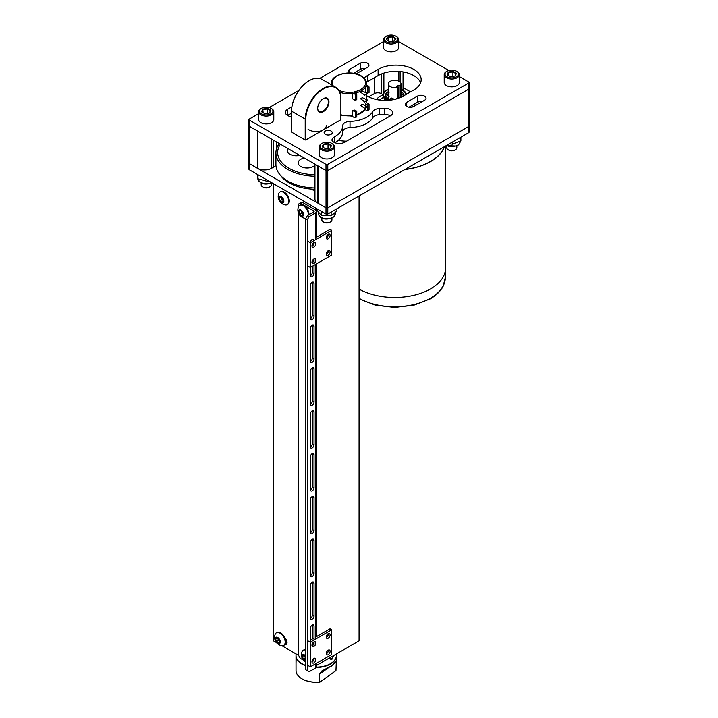 <?xml version="1.0" encoding="UTF-8"?>
<svg xmlns="http://www.w3.org/2000/svg" width="718" height="718" viewBox="0 0 718 718"><rect width="100%" height="100%" fill="white"/><g stroke="black" fill="none" stroke-linecap="round" stroke-linejoin="round"><path stroke-width="1.08" d="M372.813 117.707L372.813 111.523A7.665 4.425 180 0 1 374.652 109.818A7.665 4.425 180 0 1 379.544 108.535L379.544 114.709A7.665 4.425 0 0 0 374.652 116.002A7.665 4.425 0 0 0 372.813 117.707A25.229 14.566 180 0 1 350.016 127.58A7.665 4.425 0 0 0 342.674 131.977A26.485 15.293 180 0 1 334.929 142.729M390.421 115.84A7.665 4.425 0 0 0 384.39 114.512L384.39 108.337A7.665 4.425 180 0 1 392.593 112.753A7.665 4.425 180 0 1 390.35 115.885L344.73 142.227A7.665 4.425 180 0 1 332.03 140.504A7.665 4.425 180 0 1 331.994 140.073A7.665 4.425 180 0 1 334.247 136.941A7.665 4.425 180 0 1 334.4 136.851L334.4 142.496M331.043 134.32A4.057 2.342 0 0 0 332.237 132.668A4.057 2.342 0 0 0 329.733 130.505A4.057 2.342 0 0 0 325.308 131.008A4.057 2.342 0 0 0 324.123 132.668A4.057 2.342 0 0 0 326.627 134.831A4.057 2.342 0 0 0 331.043 134.32M308.04 129.177A10.088 5.825 0 0 0 323.324 129.868A10.088 5.825 0 0 0 326.286 125.749M258.651 113.65L249.308 119.053A1.265 0.727 0 0 0 248.931 119.565A1.265 0.727 0 0 0 249.308 120.086L325.999 164.359A1.265 0.727 0 0 0 327.785 164.359L468.692 83.01A1.265 0.727 0 0 0 469.069 82.489A1.265 0.727 0 0 0 468.692 81.978L459.349 76.584M448.795 70.49L398.669 41.554M383.538 41.554L319.654 78.433M298.841 90.45L269.205 107.565M249.308 120.086L249.308 126.26L325.999 170.543L325.999 164.359M327.785 164.359L327.785 170.543L468.692 89.185L468.692 83.01M291.508 116.621A7.665 4.425 180 0 1 290.628 116.594A7.665 4.425 180 0 1 285.405 112.403A7.665 4.425 180 0 1 287.649 109.271L287.649 115.445A7.665 4.425 0 0 0 287.577 115.49M331.267 84.087L330.711 84.41M291.876 106.829L287.649 109.271M342.674 131.977L342.674 125.803A26.485 15.293 180 0 1 334.4 136.851M342.674 125.803A7.665 4.425 180 0 1 350.016 121.396L350.016 127.58M372.813 111.523A25.229 14.566 180 0 1 350.016 121.396M384.39 108.337L379.544 108.535M356.065 73.819A5.044 2.917 0 0 0 356.774 73.478L367.472 67.304A5.044 2.917 0 0 0 368.953 65.239A5.044 2.917 0 0 0 365.839 62.556A5.044 2.917 0 0 0 360.337 63.184L349.639 69.359A5.044 2.917 0 0 0 348.158 71.423A5.044 2.917 0 0 0 348.885 72.931M417.418 96.14L406.72 102.315A5.044 2.917 0 0 0 405.239 104.379A5.044 2.917 0 0 0 408.354 107.063A5.044 2.917 0 0 0 413.855 106.435L424.553 100.26A5.044 2.917 0 0 0 426.034 98.195A5.044 2.917 0 0 0 422.92 95.503A5.044 2.917 0 0 0 417.418 96.14L417.418 102.315L408.982 107.188M366.584 95.665A25.229 14.566 0 0 0 403.094 96.167L413.792 89.992A25.229 14.566 0 0 0 421.179 79.689A25.229 14.566 0 0 0 405.607 66.236A25.229 14.566 0 0 0 378.117 69.395L367.419 75.57A25.229 14.566 0 0 0 364.035 78.002M291.508 113.22L287.649 115.445M384.39 114.512L379.544 114.709M365.211 68.605A5.044 2.917 0 0 0 360.337 69.359L353.534 73.29M422.292 101.561A5.044 2.917 0 0 0 417.418 102.315M420.604 82.785A25.229 14.566 0 0 0 403.067 71.899A25.229 14.566 0 0 0 378.117 75.57L367.419 81.753A25.229 14.566 0 0 0 366.467 82.328M317.993 165.912L317.993 203.221A12.592 7.27 0 0 1 317.571 202.961L317.571 165.67A12.592 7.27 0 0 0 317.993 165.912L326.035 170.561A1.212 0.7 0 0 0 327.749 170.561L468.728 89.167A1.212 0.7 0 0 0 469.087 88.673A1.265 0.727 180 0 1 468.692 89.185M327.785 170.543A1.265 0.727 180 0 1 325.999 170.543M249.308 126.26A1.265 0.727 180 0 1 248.931 125.749A1.212 0.7 180 0 1 248.931 125.614M323.324 98.644L323.324 98.644A7.97 4.604 -60 0 1 328.961 101.893A7.97 4.604 -60 0 1 323.324 111.658A7.97 4.604 -60 0 1 317.688 108.4A7.97 4.604 -60 0 1 323.324 98.644L323.324 98.644M317.688 108.238A7.566 4.371 120 0 0 319.259 111.541A7.566 4.371 120 0 0 323.037 111.164A7.566 4.371 120 0 0 327.982 104.496A7.566 4.371 120 0 0 326.825 98.429A7.566 4.371 120 0 0 323.181 98.725M335.656 87.255L321.951 79.348A25.229 14.566 120 0 0 309.341 80.596A25.229 14.566 120 0 0 291.508 111.496L291.508 132.085L305.204 140.001L305.204 119.403A25.229 14.566 -60 0 1 323.037 88.511A25.229 14.566 -60 0 1 335.656 87.255A25.229 14.566 -60 0 1 340.879 98.806L340.879 99.138A24.825 14.333 120 0 0 323.324 89.005A24.825 14.333 120 0 0 305.778 119.403L305.778 140.001L305.204 140.001M340.879 99.138L340.879 119.735L305.778 140.001M305.778 119.403L291.508 111.164A24.825 14.333 -60 0 1 309.054 80.766L309.054 80.766M275.918 164.889A10.214 5.897 180 0 1 273.441 167.222L271.673 168.236A10.088 5.825 180 0 1 257.753 168.434L257.753 131.143A12.592 7.27 180 0 1 257.313 130.882L249.272 126.242A1.212 0.7 180 0 1 248.913 125.749L248.931 119.565M257.753 168.434A12.592 7.27 180 0 1 257.313 168.191L249.272 163.542A1.212 0.7 180 0 1 248.913 163.049L248.913 125.749M403.049 71.899L403.049 89.974A10.088 5.825 180 0 1 403.04 90.262M382.936 94.57L381.402 93.681A5.044 2.917 0 0 0 374.266 93.681L368.89 96.786M317.993 203.221L326.035 207.87A1.212 0.7 0 0 0 327.749 207.87L468.728 126.467A1.212 0.7 0 0 0 469.087 125.973L469.087 88.673A1.212 0.7 0 0 0 469.069 88.547M317.571 202.961A10.088 5.825 180 0 1 314.951 199.048L314.951 164.162M410.525 91.877L403.049 87.56M249.272 126.242L249.272 163.542A1.265 0.727 0 0 0 249.308 163.56L325.999 207.843A1.265 0.727 0 0 0 326.035 207.861L326.035 170.561M249.308 163.56L249.308 169.744L325.999 214.027L325.999 207.843M327.749 170.561L327.749 207.87A1.265 0.727 0 0 0 327.785 207.843L468.692 126.494A1.265 0.727 0 0 0 468.728 126.467L468.728 89.167M327.785 207.843L327.785 214.027L468.692 132.668L468.692 126.494M419.088 103.41L417.302 102.378M314.951 190.082A7.692 4.443 180 0 1 311.172 189.067M249.308 169.744A1.265 0.727 180 0 1 248.931 169.233L248.931 163.174M469.069 126.108L469.069 132.157A1.265 0.727 180 0 1 468.692 132.668M327.785 214.027A1.265 0.727 180 0 1 325.999 214.027M346.48 141.213A40.361 23.299 180 0 1 338.214 140.414M389.003 115.185A40.361 23.299 180 0 1 389.21 116.54M389.991 99.344A7.261 4.191 180 0 1 389.533 99.102L389.533 99.102A7.261 4.191 180 0 1 388.205 98.043M387.415 95.952A7.261 4.191 180 0 1 388.034 94.435M414.833 103.814A20.176 11.65 180 0 1 414.851 104.379A20.176 11.65 180 0 1 414.663 105.968M390.242 115.742A20.176 11.65 180 0 1 389.075 115.571M412.231 105.313A17.555 10.133 180 0 1 411.926 107.126M376.349 99.497A20.176 11.65 180 0 1 382.9 94.911M401.308 94.435A7.261 4.191 180 0 1 401.927 95.952M379.58 100.062A17.555 10.133 180 0 1 383.529 97.406M414.851 105.86A20.176 11.65 0 0 0 414.851 105.69L414.851 104.379M359.072 289.076A50.852 29.357 0 0 0 430.629 288.869A50.852 29.357 0 0 0 445.528 268.11L445.528 146.05M444.505 146.643A50.852 29.357 180 0 1 430.629 161.532A50.852 29.357 180 0 1 404.835 169.538M444.245 146.786A50.655 29.241 180 0 1 430.486 161.451A50.655 29.241 180 0 1 405.096 169.394M397.898 98.043L397.898 87.12A6.354 3.671 180 0 1 391.516 87.138A6.354 3.671 180 0 1 388.321 83.952A6.354 3.671 180 0 1 390.179 81.358A6.354 3.671 180 0 1 397.108 80.569A6.354 3.671 180 0 1 401.03 83.952A6.354 3.671 180 0 1 400.15 85.819L400.15 97.63M397.898 87.12L396.695 86.42L398.939 85.119L398.939 97.648L399.423 97.917M400.15 85.819L398.939 85.119M340.879 114.763A17.654 10.196 0 0 0 352.52 115.679L351.649 116.002M363.676 94.372L360.463 92.119A17.654 10.196 0 0 0 362.294 91.069L367.338 93.385L364.484 95.036L360.463 92.119M363.676 100.96L360.463 98.716A17.654 10.196 0 0 0 362.294 97.657L367.338 99.973L364.484 101.624L360.463 98.716M363.676 107.556L360.463 105.304A17.654 10.196 0 0 0 362.294 104.245L367.338 106.569L364.484 108.212L360.463 105.304M352.52 115.679L352.52 110.437A17.654 10.196 0 0 0 354.746 110.078L356.774 111.245L355.347 112.071L355.347 117.312L356.774 116.487L356.774 111.245M356.774 114.826A17.654 10.196 0 0 0 365.597 109.055L365.597 107.969M365.597 106.156L365.597 103.814A17.654 10.196 0 0 0 366.216 102.53L369.043 104.164L367.616 104.981L367.616 110.222L369.043 109.396L369.043 104.164M367.616 93.322L369.043 92.496L369.043 87.255L367.616 88.081L367.616 93.322L365.597 92.146L365.597 86.914A17.654 10.196 180 0 1 355.778 92.945M355.347 100.403L356.774 99.578L356.774 94.336L355.347 95.162L355.347 100.403L352.52 98.77L352.52 93.528A17.654 10.196 180 0 1 339.758 92.263M351.928 116.163L354.629 117.725A1.005 0.583 -120 0 0 355.347 117.312M365.3 109.71L366.907 110.635A1.005 0.583 -120 0 0 367.616 110.222M367.616 88.081A1.005 0.583 -120 0 0 366.907 86.842L364.798 85.63A16.649 9.612 0 0 1 353.956 91.886L356.056 93.107A1.005 0.583 60 0 1 356.774 94.336M333.161 85.819A16.649 9.612 0 0 1 340.126 74.564A16.649 9.612 0 0 1 360.696 75.928A16.649 9.612 0 0 1 365.345 84.293L368.334 86.016A1.005 0.583 60 0 1 369.043 87.255M338.797 90.351A16.649 9.612 0 0 0 351.649 92.209L354.629 93.932L356.056 93.107M363.505 94.471L364.484 95.036M364.484 95.431L367.338 93.385M363.505 101.058L364.484 101.624M364.484 102.019L367.338 99.973M363.505 107.655L364.484 108.212M364.484 108.606L367.338 106.569M364.798 85.63L365.597 86.914M355.347 95.162A1.005 0.583 -120 0 0 354.629 93.932M351.649 92.209L352.52 93.528M356.774 116.487A1.005 0.583 60 0 1 356.568 116.944L355.141 117.77M352.52 110.437L355.347 112.071M369.043 109.396A1.005 0.583 60 0 1 368.837 109.863L367.41 110.689M365.597 103.814L367.616 104.981M365.597 109.055L364.798 109.423M398.131 98.115L398.939 97.648M460.884 137.183L460.884 140.89L452.654 144.21L452.654 141.931M449.378 143.824L452.654 144.21M257.268 174.339L257.986 178.809L267.096 181.286L268.729 180.954M267.096 180.012L267.096 181.286M257.995 174.761L257.995 178.836M316.889 208.767L316.889 210.033L321.134 215.292L331.142 215.795L336.895 211.047L336.895 208.767M331.142 212.088L331.142 215.795M321.134 211.218L321.134 215.292M269.214 187.201L269.788 186.877L269.214 187.201A4.236 2.45 180 0 1 263.228 187.201L262.653 186.877A5.044 2.917 0 0 0 269.788 186.877L269.788 186.877A5.044 2.917 0 0 0 271.269 184.813L271.269 182.946M261.173 182.946L261.173 184.813A5.044 2.917 0 0 0 262.653 186.877M260.867 108.633L261.442 108.301A6.758 3.904 0 0 0 261.442 113.821A6.758 3.904 0 0 0 271 113.821A6.758 3.904 0 0 0 271 108.301A6.758 3.904 0 0 0 261.442 108.301L260.867 108.633A7.566 4.371 180 0 0 258.651 111.721A7.566 4.371 180 0 0 263.326 115.76A7.566 4.371 180 0 0 271.575 114.817A7.566 4.371 180 0 0 273.791 111.721A7.566 4.371 180 0 0 271.575 108.633L271 108.301M258.651 111.721L258.651 119.565A7.566 4.371 0 0 0 263.326 123.604A7.566 4.371 0 0 0 271.575 122.652A7.566 4.371 0 0 0 273.791 119.565L273.791 111.721M264.969 113.767L261.54 111.793L262.797 109.082L267.473 108.364L270.901 110.339L269.645 113.04L264.969 113.767M267.356 113.399L267.356 108.948L263.12 109.603L261.989 112.053M263.12 112.699L262.797 109.082M269.358 113.085L270.453 110.743L267.356 108.948L267.473 108.364M270.453 110.743L270.901 110.339M454.772 150.134L455.347 149.802L454.772 150.134A4.236 2.45 180 0 1 448.786 150.134L448.211 149.802A5.044 2.917 0 0 0 455.347 149.802L455.347 149.802A5.044 2.917 0 0 0 456.827 147.746L456.827 145.871M446.731 145.871L446.731 147.746A5.044 2.917 0 0 0 448.211 149.802M446.425 71.558L447 71.235A6.758 3.904 0 0 0 447 76.754A6.758 3.904 0 0 0 456.558 76.754A6.758 3.904 0 0 0 456.558 71.235A6.758 3.904 0 0 0 447 71.235L446.425 71.558A7.566 4.371 180 0 0 444.209 74.654A7.566 4.371 180 0 0 448.885 78.684A7.566 4.371 180 0 0 457.133 77.741A7.566 4.371 180 0 0 459.349 74.654A7.566 4.371 180 0 0 457.133 71.558L456.558 71.235M444.209 74.654L444.209 82.489A7.566 4.371 0 0 0 448.885 86.528A7.566 4.371 0 0 0 457.133 85.586A7.566 4.371 0 0 0 459.349 82.489L459.349 74.654M450.527 76.691L447.099 74.717L448.355 72.015L453.031 71.288L456.46 73.263L455.203 75.973L450.527 76.691M452.914 76.323L452.914 71.881L448.678 72.536L447.547 74.977M448.678 75.632L448.355 72.015M454.925 76.018L456.011 73.667L452.914 71.881L453.031 71.288M456.011 73.667L456.46 73.263M386.912 35.9A6.758 3.904 0 0 0 386.329 36.205A6.758 3.904 0 0 0 386.06 41.554A6.758 3.904 0 0 0 395.295 42.021A6.758 3.904 0 0 0 395.887 36.205A6.758 3.904 0 0 0 386.912 35.9M395.887 36.205L396.462 36.528A7.566 4.371 180 0 1 398.669 39.625A7.566 4.371 180 0 1 395.797 43.044A7.566 4.371 180 0 1 387.81 43.556A7.566 4.371 180 0 1 383.538 39.625A7.566 4.371 180 0 1 385.754 36.528L386.329 36.205M383.538 39.625L383.538 47.46A7.566 4.371 0 0 0 387.81 51.4A7.566 4.371 0 0 0 395.797 50.888A7.566 4.371 0 0 0 398.669 47.46L398.669 39.625M389.318 41.563L386.311 39.364L388.097 36.771L392.899 36.358L395.905 38.557L394.11 41.159L389.318 41.563M392.728 41.276L392.728 36.941L388.393 37.309L386.769 39.661L389.371 41.554M388.393 40.836L388.097 36.771M393.895 41.177L395.438 38.925L392.728 36.941L392.899 36.358M395.438 38.925L395.905 38.557M386.311 39.364L386.769 39.661M329.894 222.23L330.459 221.907L329.894 222.23A4.236 2.45 180 0 1 323.899 222.23L323.324 221.907A5.044 2.917 0 0 0 330.459 221.907L330.459 221.907A5.044 2.917 0 0 0 331.94 219.843L331.94 217.976M321.852 217.976L321.852 219.843A5.044 2.917 0 0 0 323.324 221.907M321.538 143.663L322.113 143.331A6.758 3.904 0 0 0 322.113 148.85A6.758 3.904 0 0 0 331.671 148.85A6.758 3.904 0 0 0 331.671 143.331A6.758 3.904 0 0 0 322.113 143.331L321.538 143.663A7.566 4.371 180 0 0 319.33 146.75A7.566 4.371 180 0 0 323.998 150.789A7.566 4.371 180 0 0 332.246 149.847A7.566 4.371 180 0 0 334.462 146.75A7.566 4.371 180 0 0 332.246 143.663L331.671 143.331M319.33 146.75L319.33 154.594A7.566 4.371 0 0 0 323.998 158.633A7.566 4.371 0 0 0 332.246 157.682A7.566 4.371 0 0 0 334.462 154.594L334.462 146.75M325.64 148.797L322.211 146.822L323.468 144.112L328.144 143.394L331.572 145.368L330.325 148.07L325.64 148.797M328.027 148.429L328.027 143.977L323.8 144.632L322.66 147.082M323.8 147.728L323.468 144.112M330.038 148.114L331.124 145.772L328.027 143.977L328.144 143.394M331.124 145.772L331.572 145.368M310.436 189.005A8.113 4.685 0 0 0 313.093 190.037A8.113 4.685 0 0 0 314.951 190.333M371.035 97.899A6.309 3.644 0 0 0 370.596 97.612L370.048 97.307A5.538 3.195 0 0 0 368.181 96.589M370.73 97.774A5.538 3.195 0 0 0 370.048 97.307L370.596 97.612M405.697 92.793A11.784 6.803 180 0 1 405.778 92.918A11.784 6.803 180 0 1 406.352 94.291M387.065 100.394A11.784 6.803 180 0 1 386.338 100.008A11.784 6.803 180 0 1 383.574 92.918A11.784 6.803 180 0 1 383.645 92.793M401.03 89.301A11.623 6.713 180 0 1 402.888 90.172A11.623 6.713 180 0 1 405.625 92.667A11.623 6.713 180 0 1 406.253 94.345M387.873 100.358A11.623 6.713 180 0 1 386.455 99.658A11.623 6.713 180 0 1 383.726 92.667A11.623 6.713 180 0 1 388.321 89.301M387.253 99.003L389.048 96.688A6.552 3.778 180 0 1 388.357 95.745A6.552 3.778 180 0 1 388.33 95.682L385.79 96.436L385.79 94.579L388.33 93.825M385.79 94.579L385.79 95.099L388.546 94.282M388.653 100.305A11.102 6.408 180 0 1 386.822 99.452A11.102 6.408 180 0 1 388.321 89.66M401.03 89.66A11.102 6.408 180 0 1 402.52 90.387A11.102 6.408 180 0 1 405.769 94.623M404.01 95.638A9.334 5.385 0 0 0 401.272 91.787A9.334 5.385 0 0 0 401.03 91.653M388.321 91.653A9.334 5.385 0 0 0 388.07 99.407A9.334 5.385 0 0 0 389.802 100.197M393.06 99.721L393.06 98.42A6.552 3.778 180 0 1 391.328 97.998L389.533 99.793L387.253 98.474L389.048 96.688M400.949 91.841L402.098 92.541L400.303 92.819M401.021 93.825L403.552 94.579L403.552 96.436L401.021 95.682A6.552 3.778 180 0 1 400.994 95.745A6.552 3.778 180 0 1 400.303 96.688L400.913 97.289M398.337 98.321L398.023 97.998A6.552 3.778 180 0 1 396.291 98.42L396.291 98.967M400.949 92.362L402.098 93.071M400.797 94.282L403.552 95.099L403.552 94.579M400.303 96.688L400.545 97.451M400.797 96.149L401.021 95.682M389.048 92.819L387.253 92.541L388.321 91.886M388.546 96.149L388.33 95.682M314.951 187.954A40.558 23.416 180 0 1 275.918 164.557L275.918 152.88A40.558 23.416 180 0 1 279.266 143.555M314.951 176.278A40.558 23.416 180 0 1 275.918 152.88M284.938 644.477A4.057 2.342 -120 0 0 286.186 644.351A4.057 2.342 -120 0 0 284.938 638.105M276.457 642.574L273.45 640.842L273.45 183.682M298.553 655.337L281.941 645.742M316.261 210.616L316.261 208.399M359.072 195.96L359.072 640.842L316.53 665.406M285.692 640.923L286.94 641.641M314.026 639.989L314.026 626.078A2.585 1.49 120 0 0 313.497 624.893A2.585 1.49 120 0 0 312.204 625.019A2.585 1.49 120 0 0 310.373 628.187L310.373 642.098L331.743 629.758L331.743 654.475L310.338 666.834L310.338 642.116L308.632 641.129M312.204 582.181A2.585 1.49 120 0 0 310.373 585.341L310.373 618.297A2.585 1.49 120 0 0 310.912 619.481A2.585 1.49 120 0 0 312.904 618.79A2.585 1.49 120 0 0 314.026 616.188L314.026 583.231A2.585 1.49 120 0 0 313.497 582.047A2.585 1.49 120 0 0 312.204 582.181M312.204 539.335A2.585 1.49 120 0 0 310.373 542.503L310.373 575.459A2.585 1.49 120 0 0 310.912 576.635A2.585 1.49 120 0 0 312.904 575.944A2.585 1.49 120 0 0 314.026 573.35L314.026 540.394A2.585 1.49 120 0 0 313.497 539.209A2.585 1.49 120 0 0 312.204 539.335M312.204 496.497A2.585 1.49 120 0 0 310.373 499.665L310.373 532.612A2.585 1.49 120 0 0 310.912 533.797A2.585 1.49 120 0 0 312.904 533.106A2.585 1.49 120 0 0 314.026 530.503L314.026 497.556A2.585 1.49 120 0 0 313.497 496.371A2.585 1.49 120 0 0 312.204 496.497M312.204 453.659A2.585 1.49 120 0 0 310.373 456.819L310.373 489.775A2.585 1.49 120 0 0 310.912 490.959A2.585 1.49 120 0 0 312.904 490.268A2.585 1.49 120 0 0 314.026 487.666L314.026 454.709A2.585 1.49 120 0 0 313.497 453.534A2.585 1.49 120 0 0 312.204 453.659M312.204 410.822A2.585 1.49 120 0 0 310.373 413.981L310.373 446.937A2.585 1.49 120 0 0 310.912 448.122A2.585 1.49 120 0 0 312.904 447.422A2.585 1.49 120 0 0 314.026 444.828L314.026 411.872A2.585 1.49 120 0 0 313.497 410.687A2.585 1.49 120 0 0 312.204 410.822M312.204 367.975A2.585 1.49 120 0 0 310.373 371.143L310.373 404.099A2.585 1.49 120 0 0 310.912 405.275A2.585 1.49 120 0 0 312.904 404.584A2.585 1.49 120 0 0 314.026 401.99L314.026 369.034A2.585 1.49 120 0 0 313.497 367.849A2.585 1.49 120 0 0 312.204 367.975M312.204 325.137A2.585 1.49 120 0 0 310.373 328.297L310.373 361.253A2.585 1.49 120 0 0 310.912 362.437A2.585 1.49 120 0 0 312.904 361.746A2.585 1.49 120 0 0 314.026 359.144L314.026 326.196A2.585 1.49 120 0 0 313.497 325.012A2.585 1.49 120 0 0 312.204 325.137M312.204 282.3A2.585 1.49 120 0 0 310.373 285.459L310.373 318.415A2.585 1.49 120 0 0 310.912 319.6A2.585 1.49 120 0 0 312.904 318.909A2.585 1.49 120 0 0 314.026 316.306L314.026 283.35A2.585 1.49 120 0 0 313.497 282.165A2.585 1.49 120 0 0 312.204 282.3M313.497 239.327A2.585 1.49 120 0 0 312.204 239.453A2.585 1.49 120 0 0 310.373 242.621M309.117 216.567L307.349 219.636L307.349 670.729L305.644 669.741L305.644 218.649L307.412 215.579L309.117 216.567L315.453 212.914A3.68 2.127 0 0 0 316.53 211.415A3.68 2.127 0 0 0 315.453 209.907L301.982 202.135L298.5 204.145L298.5 206.721M307.412 215.579L313.739 211.927A1.265 0.727 0 0 0 314.107 211.415A1.265 0.727 0 0 0 313.739 210.895L300.268 203.122M298.5 213.049L298.5 655.238L300.268 658.298L303.283 660.039M316.53 663.261L316.53 666.591A3.68 2.127 180 0 1 315.453 668.09L309.117 671.752L307.349 670.729M308.632 241.724L310.338 242.711L331.743 230.361L331.743 255.069L310.338 267.428L310.373 275.577A2.585 1.49 120 0 0 310.912 276.753A2.585 1.49 120 0 0 312.904 276.062A2.585 1.49 120 0 0 314.026 273.468L314.026 265.301M314.026 263.416L314.026 258.947M314.026 646.344L314.026 641.874M310.382 318.541A2.585 1.49 120 0 0 312.321 315.319L312.321 282.362A2.585 1.49 120 0 0 312.312 282.237M310.382 275.703A2.585 1.49 120 0 0 312.321 272.481L312.321 266.288M312.321 262.429L312.321 260.885M312.321 245.951L312.321 244.407M310.382 361.378A2.585 1.49 120 0 0 312.321 358.156L312.321 325.2A2.585 1.49 120 0 0 312.312 325.075M310.382 404.225A2.585 1.49 120 0 0 312.321 400.994L312.321 368.047A2.585 1.49 120 0 0 312.312 367.921M310.382 447.063A2.585 1.49 120 0 0 312.321 443.841L312.321 410.884A2.585 1.49 120 0 0 312.312 410.759M310.382 489.9A2.585 1.49 120 0 0 312.321 486.678L312.321 453.722A2.585 1.49 120 0 0 312.312 453.596M310.382 532.738A2.585 1.49 120 0 0 312.321 529.516L312.321 496.56A2.585 1.49 120 0 0 312.312 496.434M310.382 575.585A2.585 1.49 120 0 0 312.321 572.363L312.321 539.406A2.585 1.49 120 0 0 312.312 539.281M310.382 618.422A2.585 1.49 120 0 0 312.321 615.2L312.321 582.244A2.585 1.49 120 0 0 312.312 582.119M312.321 639.002L312.321 625.082A2.585 1.49 120 0 0 312.312 624.956M312.321 645.356L312.321 643.813M307.349 219.636L305.644 218.649M336.374 655.633A20.176 11.65 180 0 1 336.374 655.794A20.176 11.65 180 0 1 331.904 663.109A20.176 11.65 180 0 1 316.216 667.444M305.644 665.73A20.176 11.65 180 0 1 296.013 655.794L296.031 671.106A20.176 11.65 0 0 0 301.919 678.797A20.176 11.65 0 0 0 319.537 682.046L319.537 674.139L321.529 671.15L331.904 665.837L336.347 660.542L335.961 670.612L319.923 682.1A19.781 11.416 180 0 1 302.206 678.959A19.781 11.416 180 0 1 302.063 678.878M296.139 658.119L296.031 663.199M319.537 674.139L328.243 667.902L319.537 674.139L321.529 671.15L332.676 665.254L336.347 660.542L336.347 662.095L334.57 663.378L336.347 662.095M329.912 658.02L330.522 659.151L331.662 658.953L333.08 655.848M333.565 655.561L331.904 659.357L329.975 657.643M329.939 658.155L330.756 657.185M296.013 653.865L296.013 655.462A20.176 11.65 0 0 0 303.526 664.536A20.176 11.65 0 0 0 305.644 665.398M316.414 667.112A20.176 11.65 0 0 0 336.374 655.462L336.374 653.945M304.324 158.023A8.84 5.107 -0 0 0 300.779 159.279A8.84 5.107 -0 0 0 298.194 162.887A8.84 5.107 -0 0 0 303.651 167.599A8.84 5.107 -0 0 0 313.281 166.495A8.84 5.107 -0 0 0 314.951 165.149M280.415 144.219A38.548 22.249 -0 0 0 277.651 152.503A38.548 22.249 -0 0 0 314.951 174.743M280.397 175.255A38.548 22.249 -0 0 0 314.951 189.247M288.133 148.68A8.84 5.107 -0 0 0 287.424 150.681A8.84 5.107 -0 0 0 299.729 155.375M328.395 234.185A2.746 1.589 -60 0 1 328.404 234.427A2.746 1.589 -60 0 1 326.25 237.9M326.241 237.658A2.746 1.589 -60 0 1 327.435 234.894A2.746 1.589 -60 0 1 329.553 234.158A2.746 1.589 -60 0 1 330.118 235.414A2.746 1.589 -60 0 1 328.925 238.179A2.746 1.589 -60 0 1 326.807 238.914A2.746 1.589 -60 0 1 326.241 237.658M311.971 245.897A2.746 1.589 -60 0 1 313.165 243.133A2.746 1.589 -60 0 1 315.283 242.397A2.746 1.589 -60 0 1 315.848 243.653A2.746 1.589 -60 0 1 314.655 246.418A2.746 1.589 -60 0 1 312.536 247.154A2.746 1.589 -60 0 1 311.971 245.897M311.971 262.375A2.746 1.589 -60 0 1 313.165 259.611A2.746 1.589 -60 0 1 315.283 258.875A2.746 1.589 -60 0 1 315.848 260.131A2.746 1.589 -60 0 1 314.655 262.896A2.746 1.589 -60 0 1 312.536 263.632A2.746 1.589 -60 0 1 311.971 262.375M328.395 250.663A2.746 1.589 -60 0 1 328.404 250.905A2.746 1.589 -60 0 1 326.25 254.378M326.241 254.136A2.746 1.589 -60 0 1 327.435 251.372A2.746 1.589 -60 0 1 329.553 250.636A2.746 1.589 -60 0 1 330.118 251.892A2.746 1.589 -60 0 1 328.925 254.657A2.746 1.589 -60 0 1 326.807 255.393A2.746 1.589 -60 0 1 326.241 254.136M311.415 240.117L312.994 239.211M315.453 237.793L330.029 229.365L331.743 230.361M314.026 259.943A2.746 1.589 -60 0 1 311.98 262.617M314.026 243.465A2.746 1.589 -60 0 1 311.98 246.139M308.632 266.441L310.338 267.428L310.338 242.711M328.395 633.59A2.746 1.589 -60 0 1 328.404 633.832A2.746 1.589 -60 0 1 326.25 637.306M326.241 637.063A2.746 1.589 -60 0 1 327.435 634.299A2.746 1.589 -60 0 1 329.553 633.563A2.746 1.589 -60 0 1 330.118 634.82A2.746 1.589 -60 0 1 328.925 637.584A2.746 1.589 -60 0 1 326.807 638.32A2.746 1.589 -60 0 1 326.241 637.063M311.971 645.303A2.746 1.589 -60 0 1 313.165 642.538A2.746 1.589 -60 0 1 315.283 641.802A2.746 1.589 -60 0 1 315.848 643.059A2.746 1.589 -60 0 1 314.655 645.823A2.746 1.589 -60 0 1 312.536 646.559A2.746 1.589 -60 0 1 311.971 645.303M311.971 661.772A2.746 1.589 -60 0 1 313.165 659.016A2.746 1.589 -60 0 1 315.283 658.28A2.746 1.589 -60 0 1 315.848 659.537A2.746 1.589 -60 0 1 314.655 662.292A2.746 1.589 -60 0 1 312.536 663.028A2.746 1.589 -60 0 1 311.971 661.772M328.395 650.068A2.746 1.589 -60 0 1 328.404 650.311A2.746 1.589 -60 0 1 326.25 653.784M326.241 653.533A2.746 1.589 -60 0 1 327.435 650.777A2.746 1.589 -60 0 1 329.553 650.041A2.746 1.589 -60 0 1 330.118 651.298A2.746 1.589 -60 0 1 328.925 654.062A2.746 1.589 -60 0 1 326.807 654.789A2.746 1.589 -60 0 1 326.241 653.533M310.373 640.124L314.026 638.015M315.453 637.189L330.029 628.771L331.743 629.758M313.99 659.483A2.746 1.589 -60 0 1 311.98 662.014M314.026 642.861A2.746 1.589 -60 0 1 311.98 645.545M308.632 665.846L310.338 666.834M281.501 197.773A2.522 1.454 -120 0 0 281.627 198.365L281.429 197.728M287.227 204.657L287.801 204.334A7.288 4.209 -120 0 0 288.914 198.5A7.288 4.209 -120 0 0 280.514 191.715L279.939 192.038A7.288 4.209 -120 0 0 278.728 193.573A8.535 8.535 0 0 0 285.297 204.953A7.288 4.209 -120 0 0 285.549 204.98A7.288 4.209 -120 0 0 287.227 204.657A7.288 4.209 -120 0 0 288.349 198.832A7.288 4.209 -120 0 0 281.618 191.715A7.288 4.209 -120 0 0 279.939 192.038M282.255 203.006A3.644 2.1 -120 0 0 283.655 199.927A3.644 2.1 -120 0 0 280.289 196.373A3.644 2.1 -120 0 0 278.898 199.451A3.644 2.1 -120 0 0 282.255 203.006M280.02 200.843L279.23 198.195L280.487 197.037L282.533 198.527L283.314 201.175L282.057 202.341L280.02 200.843L282.012 199.694L281.627 198.365A2.522 1.454 -120 0 0 283.036 200.439L282.012 199.694M280.819 197.279L279.23 198.195M277.938 638.535A2.522 1.454 -120 0 0 278.054 639.128L277.866 638.481M283.664 645.419L284.229 645.087A7.288 4.209 -120 0 0 285.351 639.262A7.288 4.209 -120 0 0 276.951 632.477L276.376 632.8A7.288 4.209 -120 0 0 275.156 634.335A8.535 8.535 0 0 0 281.725 645.706A7.288 4.209 -120 0 0 281.986 645.742A7.288 4.209 -120 0 0 283.664 645.419A7.288 4.209 -120 0 0 284.777 639.585A7.288 4.209 -120 0 0 278.054 632.477A7.288 4.209 -120 0 0 276.376 632.8M278.692 643.759A3.644 2.1 -120 0 0 280.092 640.68A3.644 2.1 -120 0 0 276.726 637.126A3.644 2.1 -120 0 0 275.326 640.205A3.644 2.1 -120 0 0 278.692 643.759M276.448 641.605L275.667 638.957L276.924 637.79L278.961 639.289L279.751 641.937L278.494 643.095L276.448 641.605L278.449 640.456L278.054 639.128A2.522 1.454 -120 0 0 279.473 641.201L278.449 640.456M277.256 638.042L275.667 638.957M301.192 211.119A2.522 1.454 -120 0 0 301.318 211.711L301.12 211.074M308.991 214.664A7.288 4.209 -120 0 0 308.605 211.846A7.288 4.209 -120 0 0 300.205 205.061L299.639 205.384A7.288 4.209 -120 0 0 298.419 206.919A8.535 8.535 0 0 0 304.988 218.299A7.288 4.209 -120 0 0 305.249 218.335A7.288 4.209 -120 0 0 305.814 218.335M308.417 214.996A7.288 4.209 -120 0 0 308.04 212.178A7.288 4.209 -120 0 0 301.309 205.061A7.288 4.209 -120 0 0 299.639 205.384M301.946 216.351A3.644 2.1 -120 0 0 303.346 213.273A3.644 2.1 -120 0 0 299.98 209.719A3.644 2.1 -120 0 0 298.589 212.797A3.644 2.1 -120 0 0 301.946 216.351M299.711 214.188L298.921 211.541L300.178 210.383L302.224 211.873L303.005 214.52L301.748 215.687L299.711 214.188L301.713 213.04L301.318 211.711A2.522 1.454 -120 0 0 302.727 213.784L301.713 213.04M300.51 210.625L298.921 211.541M304.764 656.001A2.522 1.454 -120 0 0 304.881 656.593L304.692 655.947M305.644 650.095A7.288 4.209 -120 0 0 304.881 649.943A7.288 4.209 -120 0 0 303.202 650.266A7.288 4.209 -120 0 0 301.982 651.8A8.535 8.535 0 0 0 305.644 662.104M305.644 655.866A3.644 2.1 -120 0 0 303.552 654.592A3.644 2.1 -120 0 0 302.152 657.67A3.644 2.1 -120 0 0 305.518 661.224A3.644 2.1 -120 0 0 305.644 661.233M305.644 660.264L303.274 659.07L302.493 656.423L303.75 655.256L305.644 656.638M305.644 649.637A7.288 4.209 -120 0 0 303.777 649.943L303.202 650.266M304.082 655.507L302.493 656.423M305.644 658.182L303.274 659.07M305.276 657.921L304.881 656.593A2.522 1.454 -120 0 0 305.644 658.029M378.117 75.57L378.117 69.395M367.419 81.753L367.419 75.57M406.72 106.435L406.72 102.315M360.337 69.359L360.337 63.184M349.639 72.94L349.639 69.359M257.313 168.191L257.313 130.882M400.097 82.04L400.097 71.504M398.328 80.954L398.328 71.369M383.888 92.425L383.888 73.083M381.402 93.681L381.402 73.981M374.266 93.681L374.266 77.795M273.441 167.222L273.441 140.198M271.673 139.175L271.673 168.236M359.072 298.284A50.655 29.241 0 0 0 430.486 298.167A50.655 29.241 0 0 0 445.322 277.489L445.322 270.722M331.402 84.805A17.654 10.196 180 0 1 331.267 83.548C330.711 74.151 351.111 69.511 361.199 75.875C364.672 77.903 366.458 80.461 366.584 83.548A17.654 10.196 180 0 1 366.422 84.921M366.907 86.842L368.334 86.016M460.112 141.374L460.112 141.778A8.338 4.811 180 0 1 456.522 145.736A8.338 4.811 180 0 1 446.488 145.494M271.512 182.569A8.338 4.811 180 0 1 270.964 182.812A8.338 4.811 180 0 1 259.369 181.591A8.338 4.811 180 0 1 257.888 178.854C260.248 183.772 264.556 185.199 270.821 183.135L271.754 182.704M322.077 217.805A8.338 4.811 180 0 1 318.559 213.883C320.39 220.83 329.634 219.573 333.556 216.989L335.225 213.883A8.338 4.811 180 0 1 333.69 216.665A8.338 4.811 180 0 1 322.077 217.805M287.021 642.493L285.513 643.373M313.739 211.927L313.739 210.895M315.453 668.09L315.453 663.881M315.453 639.173L315.453 264.484M315.453 239.767L315.453 212.914M312.321 272.481L314.026 273.468M312.321 282.362L314.026 283.35M312.321 315.319L314.026 316.306M312.321 358.156L314.026 359.144M312.321 325.2L314.026 326.196M312.321 400.994L314.026 401.99M312.321 368.047L314.026 369.034M312.321 443.841L314.026 444.828M312.321 410.884L314.026 411.872M312.321 486.678L314.026 487.666M312.321 453.722L314.026 454.709M312.321 529.516L314.026 530.503M312.321 496.56L314.026 497.556M312.321 572.363L314.026 573.35M312.321 539.406L314.026 540.394M312.321 615.2L314.026 616.188M312.321 582.244L314.026 583.231M313.488 658.711L314.026 659.025M312.321 625.082L314.026 626.078M469.069 82.489L469.069 88.673M276.43 149.156L276.43 141.922M384.588 98.716L384.588 100.43M445.322 277.489L443.141 286.231C440.574 291.149 436.239 295.376 430.163 298.894L413.801 305.204L394.595 307.403L375.397 305.168L359.072 298.823M401.03 95.691L401.03 83.952M388.321 95.691L388.321 83.952M340.879 115.167L352.161 116.136M366.584 83.548L366.584 85.011M366.584 94.211L366.584 99.542M366.584 100.807L366.584 102.737M331.267 83.548L331.267 84.724M365.525 109.36L356.774 115.221M446.246 145.628L456.379 146.068C458.21 145.53 459.457 144.103 460.112 141.778M257.888 178.351L257.888 178.854M318.559 212.609L318.559 213.883M335.225 212.86L335.225 213.883M316.53 636.57L316.53 263.856M316.53 237.164L316.53 211.415M336.374 660.677L336.374 655.794M286.311 639.909L285.602 640.312"/></g></svg>
